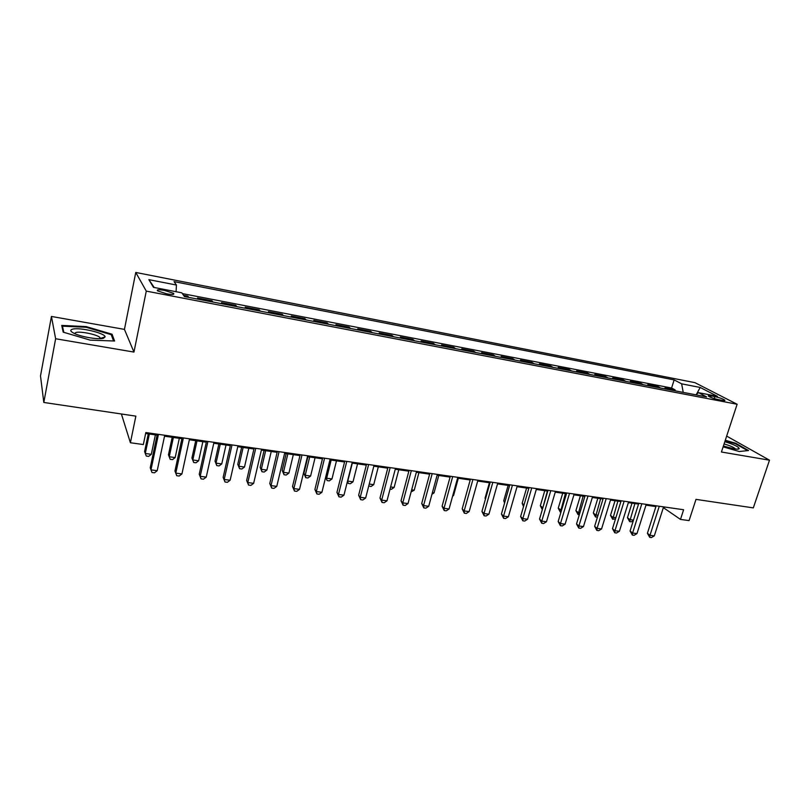 <?xml version="1.0" encoding="UTF-8"?>
<svg xmlns="http://www.w3.org/2000/svg" width="810" height="810" viewBox="0 0 810 810"><rect width="100%" height="100%" fill="white"/><g stroke="black" fill="none" stroke-linecap="round" stroke-linejoin="round"><path stroke-width="1.21" d="M166.668 293.817C172.459 294.779 174.737 294.617 173.502 293.311L164.501 290.395C158.699 289.423 156.411 289.585 157.636 290.901L166.668 293.817M121.399 413.991L130.4 442.746L143.329 444.548L145.83 432.55L683.62 509.743L680.481 519.413L689.067 520.607L696.003 499.375L753.31 507.89L769.5 460.191L726.661 436.094M51.435 316.447L40.5 375.951L43.811 402.459L55.627 338.742L133.964 352.077L146.276 291.114L135.766 272.443L124.436 329.386L51.435 316.447L55.627 338.742M146.276 291.114L737.13 404.251L694.939 382.654L135.766 272.443M667.582 389.387L664.959 387.96L675.145 389.924L674.872 390.784M660.717 388.071L658.115 386.643L657.852 387.514M658.115 386.643L647.787 384.659L650.359 386.076M632.904 382.725L630.372 381.308L640.852 383.322L640.588 384.203M615.185 379.323L612.714 377.906L623.346 379.951L623.072 380.842M597.213 375.87L594.803 374.463L605.576 376.539L605.313 377.43M578.988 372.367L576.619 370.96L587.564 373.066L587.29 373.967M560.479 368.813L558.181 367.416L569.278 369.542L569.015 370.453M541.708 365.209L539.47 363.811L550.729 365.978L550.466 366.889M522.653 361.543L520.476 360.156L531.907 362.353L531.644 363.275M503.314 357.828L501.198 356.44L512.801 358.678L512.538 359.6M483.681 354.061L481.636 352.674L493.411 354.942L493.148 355.873M463.755 350.234L461.771 348.857L473.728 351.155L473.465 352.097M443.515 346.346L441.602 344.969L453.742 347.308L453.489 348.259M422.962 342.397L421.129 341.03L433.451 343.399L433.198 344.361M402.084 338.388L400.332 337.031L412.847 339.43L412.594 340.402M380.892 334.307L379.212 332.961L391.918 335.411L391.675 336.383M359.356 330.176L357.757 328.83L370.666 331.32L370.423 332.302M337.466 325.974L335.958 324.638L349.08 327.159L348.837 328.151M315.242 321.702L313.814 320.375L327.139 322.937L326.906 323.939M292.643 317.358L291.306 316.042L304.854 318.644L304.621 319.656M269.679 312.943L268.434 311.637L282.204 314.29L281.971 315.303M246.341 308.458L245.187 307.162L259.19 309.855L258.957 310.888M222.608 303.902L221.565 302.616L235.791 305.35L235.558 306.393M198.47 299.265L197.539 297.989L211.997 300.773L211.774 301.816M714.886 396.606L711.109 395.887C708.821 395.472 707.93 395.543 708.436 396.12C710.39 397.416 713.701 398.591 718.359 399.644L722.155 400.373C724.413 400.778 725.294 400.697 724.798 400.13C722.844 398.834 719.533 397.659 714.886 396.606L714.238 398.591M683.225 392.394L681.645 383.829L674.143 379.9L174.059 281.607L176.438 285.039L148.868 279.652L153.465 287.348L181.815 292.825L184.407 296.561L706.593 396.88L698.534 392.668L695.81 394.814M681.645 383.829L700.184 387.453L717.397 396.313L698.534 392.668M675.145 389.924L671.591 388.02L182.351 293.595M188.71 297.392L187.809 296.116L183.526 295.296M211.997 300.773L213 302.059M235.791 305.35L236.895 306.646M259.19 309.855L260.385 311.161M282.204 314.29L283.5 315.606M304.854 318.644L306.241 319.97M327.139 322.937L328.617 324.273M349.08 327.159L350.639 328.495M370.666 331.32L372.317 332.667M391.918 335.411L393.65 336.757M412.847 339.43L414.649 340.797M433.451 343.399L435.334 344.766M453.742 347.308L455.696 348.685M473.728 351.155L475.743 352.532M493.411 354.942L495.497 356.329M512.801 358.678L514.957 360.065M531.907 362.353L534.124 363.751M550.729 365.978L553.007 367.375M569.278 369.542L571.617 370.95M587.564 373.066L589.953 374.473M605.576 376.539L608.026 377.946M623.346 379.951L625.846 381.368M640.852 383.322L643.403 384.74M130.4 442.746L135.857 416.137L43.811 402.459M737.13 404.251L721.426 452.01L769.5 460.191M663.349 507.637L680.481 519.413M145.628 433.492L157.089 435.132M164.521 436.205L181.916 438.696M189.348 439.759L206.317 442.189M213.769 443.252L230.313 445.621M237.775 446.695L253.915 449.003M261.387 450.076L277.131 452.324M284.614 453.397L299.973 455.595M307.456 456.668L322.451 458.814M329.933 459.888L344.574 461.983M352.056 463.057L366.333 465.102M373.825 466.175L387.757 468.17M395.25 469.243L408.858 471.187M416.34 472.26L429.624 474.164M437.106 475.237L450.066 477.09M457.559 478.163L470.205 479.976M477.687 481.049L490.04 482.821M497.522 483.894L509.571 485.615M517.053 486.688L528.819 488.369M536.291 489.442L547.783 491.083M555.255 492.156L566.463 493.766M573.926 494.829L584.881 496.398M592.333 497.472L603.025 499M610.477 500.064L620.905 501.562M628.347 502.625L638.543 504.083M645.975 505.146L655.918 506.574M664.645 507.019L664.403 507.789M671.591 388.02L674.143 379.9M187.809 296.116L187.586 297.179M176.438 285.039L176.074 291.711M696.458 394.308L700.184 387.453M148.868 279.652L154.194 287.479M723.117 446.857L739.267 451.514L748.562 450.522L735.743 443.272L725.284 440.265M133.964 352.077L124.436 329.386M63.19 332.151L90.143 340.119L114.585 341.02L112.053 334.226L86.133 326.592L61.732 325.428L63.19 332.151M735.571 443.809L735.743 443.272M86.002 327.27L86.133 326.592M111.709 335.978L112.053 334.226M656.171 505.804L647.413 533.284L649.995 535.309L659.269 506.25M654.308 535.866L651.442 537.556L649.721 537.334L649.995 535.309L654.308 535.866L663.592 506.868M649.721 537.334L647.413 533.284M632.013 503.152L627.446 517.701L629.876 519.595L633.501 520.091M634.908 503.567L629.654 521.599L627.446 517.701M633.329 520.628L631.334 521.832L629.654 521.599M723.391 446.026L733.738 448.791C736.897 449.317 738.71 449.297 739.186 448.71C738.831 446.857 734.042 444.518 724.818 441.683M735.48 449.054L735.348 448.831C733.658 447.252 729.901 445.621 724.079 443.941M725.132 440.741L735.338 443.677L747.61 450.623M103.437 338.256L105.077 336.919C105.644 333.264 79.775 327.068 72.606 329.154C69.711 329.984 70.247 331.401 74.226 333.406C81.354 336.98 98.658 339.815 103.437 338.256M100.46 338.651L99.832 337.365C96.775 334.449 80.514 331.128 75.917 332.495L74.53 333.548M63.808 332.333L62.461 326.157L86.103 327.27L111.223 334.672L113.562 340.99M62.198 327.564L62.461 326.157M638.786 503.304L630.069 531.006L632.6 533.021L641.834 503.749M636.974 533.598L634.108 535.299L632.367 535.076L632.6 533.021L636.974 533.598L646.218 504.377M632.367 535.076L630.069 531.006M621.149 500.783L612.471 528.687L614.952 530.712L624.146 501.208M619.387 531.289L616.531 533.01L614.76 532.778L614.952 530.712L619.387 531.289L628.601 501.846M614.76 532.778L612.471 528.687M603.268 498.211L594.631 526.328L597.061 528.363L606.204 498.636M601.557 528.95L598.701 530.692L596.899 530.449L597.061 528.363L601.557 528.95L610.72 499.284M596.899 530.449L594.631 526.328M585.114 495.609L576.528 523.948L578.897 525.984L587.999 496.024M583.463 526.581L580.608 528.333L578.785 528.09L578.897 525.984L583.463 526.581L592.576 496.672M578.785 528.09L576.528 523.948M615.043 500.722L610.497 515.383L612.876 517.276L615.894 517.691M617.888 501.127L612.694 519.301L610.497 515.383M615.529 518.846L612.694 519.301M597.841 498.261L593.325 513.024L595.654 514.927L598.033 515.251M600.635 498.656L595.502 516.972L593.325 513.024M597.476 517.053L595.502 516.972M580.395 495.76L575.9 510.634L578.178 512.548L579.909 512.781M583.139 496.155L578.067 514.603L575.9 510.634M579.312 514.775L578.067 514.603M562.717 493.229L558.242 508.214L561.533 510.27M565.4 493.614L560.399 512.214L558.242 508.214M560.925 512.284L560.399 512.214M566.706 492.966L558.161 521.519L560.479 523.564L569.521 493.371M565.107 524.171L562.251 525.943L560.399 525.7L560.479 523.564L565.107 524.171L574.168 494.029M560.399 525.7L558.161 521.519M544.776 490.658L540.331 505.764L542.872 507.728M547.408 491.032L542.477 509.065M542.315 509.642L540.331 505.764M548.016 490.283L539.531 519.068L541.779 521.113L550.78 490.678M546.477 521.731L543.631 523.513L541.748 523.27L541.779 521.113L546.477 521.731L555.488 491.356M541.748 523.27L539.531 519.068M526.591 488.055L522.167 503.273L523.999 504.944M523.513 506.614L522.167 503.273M529.062 487.559L520.617 516.577L522.804 518.623L531.745 487.944M527.573 519.25L524.728 521.053L522.825 520.8L522.804 518.623L527.573 519.25L536.534 488.632M522.825 520.8L520.617 516.577M508.133 485.413L503.739 500.752L504.924 501.856M504.6 502.959L503.739 500.752M509.814 484.795L501.43 514.046L503.557 516.102L512.436 485.17M508.397 516.74L505.541 518.552L503.607 518.299L503.557 516.102L508.397 516.74L517.286 485.868M503.607 518.299L501.43 514.046M489.412 482.73L485.048 498.19L485.565 498.676M485.423 499.152L485.048 498.19M490.273 481.99L481.95 511.474L484.005 513.54L492.824 482.355M488.916 514.188L486.071 516.01L484.117 515.757L484.005 513.54L488.916 514.188L497.755 483.064M484.117 515.757L481.95 511.474M470.438 479.145L462.176 508.872L464.16 510.938L472.918 479.5M469.152 511.596L466.307 513.439L464.322 513.175L464.16 510.938L469.152 511.596L477.92 480.219M464.322 513.175L462.176 508.872M452.8 495.447L453.559 495.548L458.318 478.275M453.559 495.548L452.598 496.186M450.299 476.25L442.098 506.22L444.022 508.295L452.709 476.594M449.084 508.964L446.249 510.826L444.224 510.563L444.022 508.295L449.084 508.964L457.792 477.333M444.224 510.563L442.098 506.22M432.398 492.662L434.049 492.885L438.767 475.48M434.049 492.885L431.953 494.282M429.847 473.313L421.716 503.536L423.559 505.612L432.175 473.647M428.703 506.291L425.868 508.174L423.812 507.9L423.559 505.612L428.703 506.291L437.339 474.397M423.812 507.9L421.716 503.536M411.672 489.827L414.234 490.182L418.922 472.635M414.234 490.182L411.095 491.964M390.612 486.962L394.136 487.438L398.773 469.749M394.136 487.438L391.422 489.301L390.055 489.108M369.238 484.046L373.724 484.653L378.321 466.823M373.724 484.653L371.02 486.526L368.732 485.98M368.955 486.253L368.844 485.565M409.08 470.337L401.021 500.813L402.783 502.888L411.328 470.661M408.007 503.577L405.182 505.481L403.096 505.207L402.783 502.888L408.007 503.577L416.573 471.41M403.096 505.207L401.021 500.813M387.99 467.309L379.991 498.039L381.682 500.124L390.147 467.623M386.988 500.813L384.173 502.737L382.047 502.463L381.682 500.124L386.988 500.813L395.472 468.382M382.047 502.463L379.991 498.039M366.555 464.231L358.648 495.224L360.248 497.31L368.641 464.535M365.644 498.018L362.829 499.962L360.673 499.679L360.248 497.31L365.644 498.018L374.048 465.304M360.673 499.679L358.648 495.224M352.32 463.097L347.774 481.11L353.008 481.828L357.564 463.846M347.571 480.846L348.219 483.438L347.308 481.869M353.008 481.828L350.305 483.722L348.219 483.438M344.787 461.113L336.95 492.369L338.479 494.454L346.781 461.396M343.956 495.173L341.142 497.137L338.955 496.844L338.479 494.454L343.956 495.173L352.279 462.186M338.955 496.844L336.95 492.369M331.158 460.07L326.663 478.234L331.968 478.953L336.484 460.829M325.721 476.938L327.149 480.583L325.63 477.292M331.968 478.953L329.275 480.867L327.149 480.583M322.674 457.933L314.918 489.463L316.356 491.559L324.567 458.207M321.914 492.288L319.12 494.262L316.892 493.968L316.356 491.559L321.914 492.288L330.156 459.007M316.892 493.968L314.918 489.463M307.911 456.739L303.882 473.354L305.218 475.308L310.605 476.047L315.07 457.761M309.673 456.992L305.218 475.308L305.765 477.677L303.882 473.354M310.605 476.047L307.921 477.971L305.765 477.677M300.196 454.704L292.531 486.506L293.878 488.612L301.998 454.967M299.528 489.351L296.733 491.346L294.475 491.052L293.878 488.612L299.528 489.351L307.668 455.777M294.475 491.052L292.531 486.506M286.173 453.62L282.184 470.387L283.439 472.341L288.917 473.08L293.331 454.643M287.844 453.863L283.439 472.341L284.047 474.741L282.184 470.387M288.917 473.08L286.234 475.035L284.047 474.741M277.344 451.423L269.77 483.509L271.026 485.615L279.055 451.676M276.777 486.364L273.983 488.379L271.694 488.086L271.026 485.615L276.777 486.364L284.826 452.496M271.694 488.086L269.77 483.509M264.09 450.461L260.152 467.36L261.316 469.314L266.885 470.073L271.249 451.484M265.67 450.684L261.316 469.314L261.984 471.744L260.152 467.36M266.885 470.073L264.202 472.048L261.984 471.744M254.127 448.092L246.645 480.462L247.799 482.568L255.727 448.325M253.641 483.337L250.867 485.372L248.538 485.068L247.799 482.568L253.641 483.337L261.6 449.165M248.538 485.068L246.645 480.462M241.663 447.252L237.775 464.292L238.849 466.256L244.498 467.026L248.812 448.274M243.142 447.464L238.849 466.256L239.578 468.707L237.775 464.292M244.498 467.026L241.836 469.01L239.578 468.707M230.526 444.71L223.145 477.363L224.198 479.469L232.014 444.923M230.131 480.249L227.367 482.315L224.998 482.001L224.198 479.469L230.131 480.249L237.978 445.773M224.998 482.001L223.145 477.363M218.882 443.981L215.035 461.184L216.017 463.138L221.758 463.917L226.02 445.004M220.259 444.184L216.017 463.138L216.807 465.618L215.035 461.184M221.758 463.917L219.105 465.932L216.807 465.618M206.52 441.258L199.24 474.214L200.191 476.32L207.907 441.46M206.236 477.12L203.472 479.196L201.062 478.882L200.191 476.32L206.236 477.12L213.972 442.331M201.062 478.882L199.24 474.214M195.726 440.67L191.94 458.014L192.82 459.979L198.652 460.768L202.854 441.693M197.002 440.853L192.82 459.979L193.681 462.48L191.94 458.014M198.652 460.768L196.01 462.793L193.681 462.48M182.118 437.754L174.95 471.015L175.79 473.121L183.384 437.937M181.926 473.931L179.182 476.037L176.732 475.713L175.79 473.121L181.926 473.931L189.55 438.828M176.732 475.713L174.95 471.015M172.196 437.299L168.46 454.795L169.249 456.759L175.173 457.569L179.314 438.321M173.37 437.471L169.249 456.759L170.171 459.29L168.46 454.795M175.173 457.569L172.54 459.614L170.171 459.29M157.292 434.19L150.235 467.755L150.974 469.871L158.446 434.362M157.211 470.691L154.477 472.817L151.986 472.493L150.974 469.871L157.211 470.691L164.724 435.264M148.281 433.876L144.605 451.524L145.284 453.489L151.318 454.309L155.388 434.889M149.344 434.028L145.284 453.489L146.286 456.06L148.686 456.384L151.318 454.309M710.643 397.315L711.109 395.887M173.279 294.364L173.502 293.311M736.827 449.165L739.186 448.71M100.511 338.367L105.077 336.919M99.579 338.671L99.832 337.365"/></g></svg>
